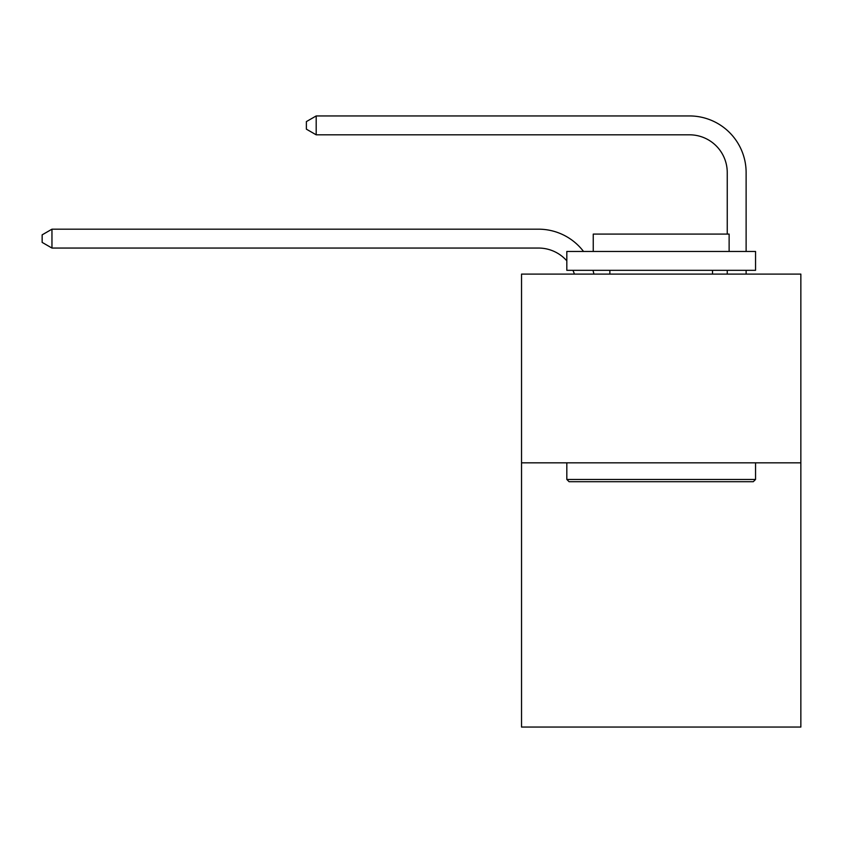 <?xml version="1.0" encoding="UTF-8"?>
<svg xmlns="http://www.w3.org/2000/svg" width="843" height="843" viewBox="0 0 843 843"><rect width="100%" height="100%" fill="white"/><g stroke="black" fill="none" stroke-linecap="round" stroke-linejoin="round"><path stroke-width="1.26" d="M800.85 462.828L800.85 727.056L521.532 727.056L521.532 274.101L800.85 274.101L800.85 462.828L521.532 462.828M574.399 274.101A37.745 37.745 -31 0 0 572.945 270.329A37.745 37.745 -35 0 1 574.399 274.101M538.508 248.053A37.745 37.745 -35 0 1 566.823 260.835A37.745 37.745 -31 0 0 538.508 248.053L51.96 248.053L42.15 242.394L42.15 234.849L51.96 229.18L538.508 229.18A56.618 56.618 145 0 1 583.525 251.456M727.246 234.091L727.246 172.562A37.745 37.745 19.4 0 0 689.5 134.817L316.188 134.817L306.378 129.158L306.378 121.603L316.188 115.944L689.5 115.944A56.618 56.618 38.9 0 1 746.118 172.562L746.118 251.456M569.088 481.701L566.823 479.446L755.549 479.446L753.294 481.701L569.088 481.701M755.549 251.456L755.549 270.329L566.823 270.329L566.823 251.456L755.549 251.456M593.251 251.456L593.251 234.091L729.132 234.091L729.132 251.456M755.549 462.828L755.549 479.446M566.823 462.828L566.823 479.446M712.525 270.329L712.525 274.101M609.858 270.329L609.858 274.101M51.96 248.053L51.96 229.18L538.508 229.18M727.246 172.562A37.745 37.745 -141.1 0 0 689.5 134.817A37.745 37.745 -141.1 0 1 727.246 172.562A37.745 37.745 -141.1 0 0 689.5 134.817A37.745 37.745 -141.1 0 1 727.246 172.562A37.745 37.745 -141.1 0 0 689.5 134.817A37.745 37.745 -141.1 0 1 727.246 172.562A37.745 37.745 -141.1 0 0 689.5 134.817A37.745 37.745 -141.1 0 1 727.246 172.562A37.745 37.745 -141.1 0 0 689.5 134.817A37.745 37.745 -141.1 0 1 727.246 172.562A37.745 37.745 -141.1 0 0 689.5 134.817A37.745 37.745 -141.1 0 1 727.246 172.562A37.745 37.745 -141.1 0 0 689.5 134.817A37.745 37.745 -141.1 0 1 727.246 172.562A37.745 37.745 -141.1 0 0 689.5 134.817A37.745 37.745 -141.1 0 1 727.246 172.562A37.745 37.745 -141.1 0 0 689.5 134.817A37.745 37.745 -141.1 0 1 727.246 172.562A37.745 37.745 -141.1 0 0 689.5 134.817A37.745 37.745 -141.1 0 1 727.246 172.562A37.745 37.745 -141.1 0 0 689.5 134.817A37.745 37.745 -141.1 0 1 727.246 172.562A37.745 37.745 -141.1 0 0 689.5 134.817A37.745 37.745 -141.1 0 1 727.246 172.562A37.745 37.745 -141.1 0 0 689.5 134.817A37.745 37.745 -141.1 0 1 727.246 172.562A37.745 37.745 -141.1 0 0 689.5 134.817A37.745 37.745 -141.1 0 1 727.246 172.562A37.745 37.745 -141.1 0 0 689.5 134.817A37.745 37.745 -141.1 0 1 727.246 172.562A37.745 37.745 -141.1 0 0 689.5 134.817A37.745 37.745 -141.1 0 1 727.246 172.562A37.745 37.745 -141.1 0 0 689.5 134.817A37.745 37.745 -141.1 0 1 727.246 172.562A37.745 37.745 -141.1 0 0 689.5 134.817A37.745 37.745 -141.1 0 1 727.246 172.562A37.745 37.745 -141.1 0 0 689.5 134.817A37.745 37.745 -141.1 0 1 727.246 172.562A37.745 37.745 -141.1 0 0 689.5 134.817A37.745 37.745 -141.1 0 1 727.246 172.562A37.745 37.745 -141.1 0 0 689.5 134.817A37.745 37.745 -141.1 0 1 727.246 172.562A37.745 37.745 -141.1 0 0 689.5 134.817A37.745 37.745 -141.1 0 1 727.246 172.562A37.745 37.745 -141.1 0 0 689.5 134.817A37.745 37.745 -141.1 0 1 727.246 172.562M592.977 270.329A56.618 56.618 145 0 1 593.915 274.101M746.118 270.329L746.118 274.101M727.246 274.101L727.246 270.329M316.188 115.944L316.188 134.817"/></g></svg>
